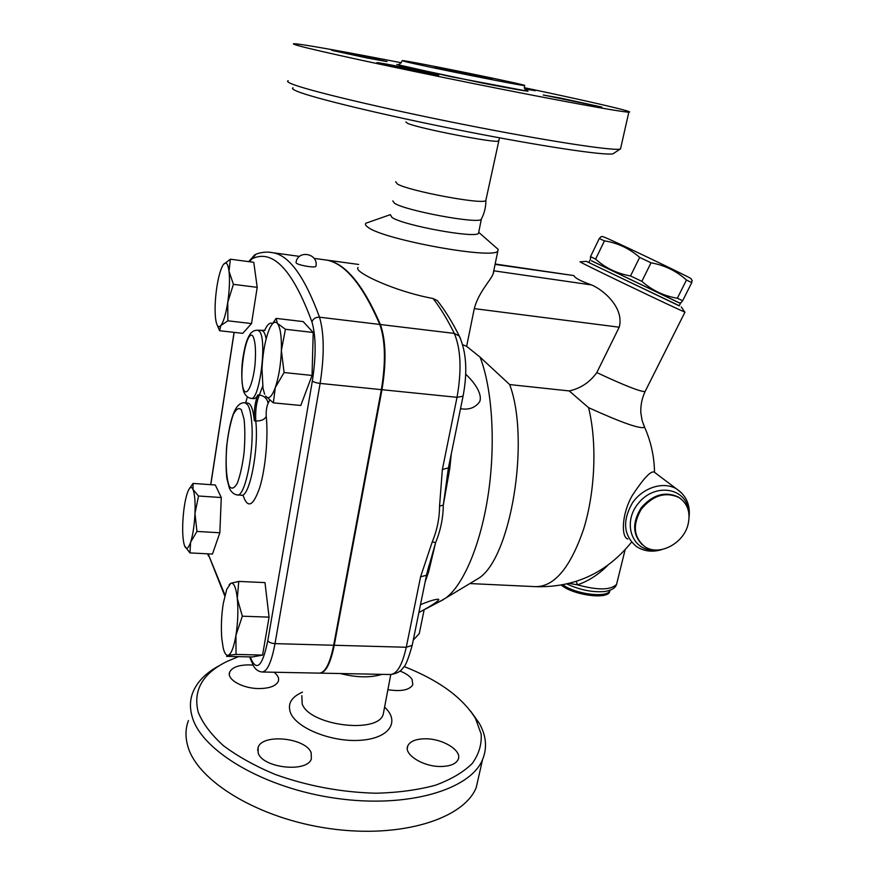 <?xml version="1.0" encoding="UTF-8"?>
<svg xmlns="http://www.w3.org/2000/svg" width="875" height="875" viewBox="0 0 875 875"><rect width="100%" height="100%" fill="white"/><g stroke="black" fill="none" stroke-linecap="round" stroke-linejoin="round"><path stroke-width="1.31" d="M404.031 666.509C438.791 680.181 462.634 697.55 475.573 718.637L481.173 734.18C481.819 744.538 478.822 754.327 472.183 763.547C463.411 772.188 451.161 779.417 435.455 785.214C417.966 789.961 398.234 792.63 376.25 793.231C341.359 792.345 307.584 786.045 274.914 774.342C254.789 765.888 237.584 756.295 223.311 745.577C211.127 734.53 202.759 723.395 198.22 712.184C192.839 690.506 202.409 673.597 226.931 661.467L238.514 656.633M441.306 766.489C423.325 767.014 403.244 754.337 407.827 745.773C410.156 741.278 415.877 738.948 425.009 738.795C442.597 738.413 462.634 750.717 458.128 759.544C455.908 763.919 450.297 766.227 441.306 766.489M399.93 671.038C405.891 673.345 409.948 676.156 412.103 679.438L412.814 684.775C409.434 690.102 401.122 691.742 387.898 689.697M274.028 672.23C277.933 675.292 279.344 678.366 278.261 681.439C275.887 686.077 269.445 688.45 258.923 688.57C242.528 688.592 226.209 679.219 229.698 672.055C232.192 667.297 238.755 664.902 249.364 664.891L253.105 665.109M258.158 752.894L258.147 747.337C262.566 733.305 305.889 737.844 311.161 752.741L311.347 758.877C307.267 773.008 262.325 768.064 258.158 752.894M381.959 674.362C370.366 677.895 356.508 677.622 340.375 673.542M219.931 665.306C206.303 672.47 197.258 681.538 192.806 692.519C189.886 700.098 189.689 708.203 192.216 716.833C201.491 750.827 263.758 788.178 335.934 798.295C408.111 808.642 470.477 789.589 482.552 759.598C487.397 747.808 486.281 735.656 479.205 723.155L470.619 711.123M482.552 759.598L476.241 787.522C463.947 818.606 401.745 838.753 330.061 828.658C258.366 818.792 196.7 780.73 187.677 745.686C185.216 736.794 185.467 728.416 188.42 720.562M293.059 87.806C291.627 88.375 292.819 89.458 296.636 91.088C311.795 97.727 383.928 115.205 462.733 130.78C541.57 146.377 604.909 155.75 612.992 153.814L614.359 152.906M485.997 199.697L485.811 200.561C483.23 204.925 408.723 191.012 397.348 183.98L395.664 181.705M620.812 147.645L620.08 149.122C612.095 150.905 546.492 140.908 464.352 124.622C382.222 108.358 307.191 90.409 291.747 83.88C287.842 82.283 286.661 81.233 288.214 80.741M524.278 87.697C587.683 101.008 636.541 112.219 628.83 112.153C622.869 112.35 557.867 100.538 474.392 83.748C390.95 66.981 313.742 50.159 297.773 45.511C293.497 44.286 292.348 43.695 294.35 43.75C301.361 43.914 346.555 52.062 401.275 62.759M404.753 61.458L402.27 60.583C408.461 60.627 533.608 86.188 524.256 85.498C522.222 86.067 420.438 65.603 404.753 61.458M437.292 74.627L438.736 75.184C437.041 75.513 385.547 65.22 378.044 63.055L376.994 62.595C379.334 62.409 428.444 72.209 437.292 74.627M367.019 57.98L331.745 50.356L352.198 54.031L387.056 61.589L367.019 57.98M524.388 88.08L535.336 90.727L524.748 88.9M560.591 98.077L601.858 107.089L543.178 94.992L560.591 98.077M321.825 259.427L326.802 260.105C345.242 263.2 363.103 284.67 380.384 324.516C385.962 340.43 386.488 362.152 381.97 389.703L334.25 645.269C330.498 663.622 325.675 672.908 319.802 673.138M439.042 302.827L437.303 300.595L433.092 298.528C400.302 292.469 368.178 278.283 360.073 271.622C357.722 269.73 357.066 268.352 358.094 267.477M262.489 672.011L319.233 673.127C325.106 672.897 329.919 663.611 333.67 645.258L381.369 389.637C385.886 362.086 385.361 340.353 379.794 324.45C362.534 284.594 344.695 263.123 326.277 260.039L321.311 259.361M315.973 265.978L315.919 266.339C315 268.177 298.167 265.278 296.209 263.014L296.045 262.391C297.861 249.408 318.784 253.564 315.919 266.339M436.297 67.681L434.941 67.222C437.522 67.189 496.508 79.231 491.772 78.837L436.297 67.681M481.6 218.597L481.152 219.45C477.323 224.055 405.442 210.678 394.548 203.273L392.809 200.9M447.114 475.956L448.689 475.256M448.645 475.541L447.059 476.219M448.853 468.18L449.75 468.738M469.853 583.559L535.183 586.633C554.159 587.059 570.314 567.853 583.658 529.025C595.263 491.553 597.177 442.203 588.569 407.663L569.22 390.939L509.677 384.573L480.08 357.142L466.627 346.336L462.744 344.739M473.397 581.427L478.286 578.495C510.552 559.486 530.6 440.595 509.677 384.573M691.994 280.23L691.731 282.636L686.47 280C676.495 270.988 664.683 265.256 651.022 262.806L639.669 257.392C629.355 248.423 617.619 242.911 604.461 240.877L599.277 238.536L601.092 236.677L602.733 236.545L607.961 238.711C625.111 246.291 686.569 275.767 690.802 278.436L691.009 278.742M591.467 260.816L679.328 302.925L680.925 302.805L682.664 300.737L691.731 282.636M590.472 259.328L590.494 256.637L595.591 259.12C605.38 267.969 617.028 273.569 630.536 275.942L641.856 281.356C652.192 290.412 664.027 296.034 677.348 298.244L682.664 300.737M679.47 302.914L591.423 260.75M641.856 281.356L651.022 262.806M677.348 298.244L686.47 280M630.536 275.942L639.669 257.392M595.591 259.12L604.461 240.877M590.494 256.637L599.277 238.536M679.219 305.812L588.809 262.522L589.947 260.17M189.536 488.458L193.036 483.427L193.025 489.453C191.581 486.38 189.941 486.905 188.092 491.028L186.955 494.189C184.789 501.55 183.411 510.803 182.831 521.948C182.427 531.322 182.82 538.606 183.98 543.802L184.581 545.814C186.32 549.992 188.344 548.756 190.662 542.117C192.927 534.734 194.37 525.197 194.972 513.505C195.398 501.955 194.742 493.948 193.025 489.453L198.516 496.005L194.972 513.505L196.952 531.442L190.662 542.117L189.919 552.902L184.581 545.814M229.02 271.283L233.406 284.342L227.752 302.302C229.48 290.216 229.906 279.869 229.02 271.283C227.938 263.43 226.067 261.188 223.398 264.545L230.366 259.197L229.02 271.283M227.872 320.819L220.861 325.511C223.573 321.869 225.87 314.136 227.752 302.302L227.872 320.819L251.53 323.564L242.758 333.342L219.614 330.728L217.262 325.248M223.311 264.666L222.042 266.941C219.898 271.698 218.137 278.644 216.748 287.766C215.119 299.272 214.692 309.258 215.48 317.723L216.005 321.311C217.098 326.495 218.717 327.895 220.861 325.511L219.614 330.728M275.297 387.548L273.35 402.861L265.595 396.058C268.538 399.853 271.764 397.009 275.297 387.548C278.753 377.18 280.777 364.82 281.378 350.459L284.08 372.542L275.297 387.548M272.016 324.352L276.117 318.391L277.386 323.367L285.425 329.273L281.378 350.459C281.673 336.427 280.339 327.403 277.386 323.367C274.859 320.731 272.136 322.755 269.216 329.438L267.728 333.408C264.491 343.634 262.588 355.523 262.008 369.053L262.992 388.259L264.622 394.209M193.036 483.427L215.305 485.002L221.277 497.536L219.844 532.766L212.45 554.072L189.919 552.902M233.406 284.342L257.206 287.35L253.783 262.314L230.366 259.197M276.117 318.391L303.177 321.595L313.206 332.489L285.425 329.273M313.206 332.489L312.058 375.441L284.08 372.542M312.058 375.441L300.792 405.464L273.35 402.861M221.277 497.536L198.516 496.005M219.844 532.766L196.952 531.442M257.206 287.35L251.53 323.564M229.141 584.686L230.814 583.264L226.723 589.367L223.234 603.641C221.386 615.77 220.927 627.539 221.834 638.947L223.18 647.85C224.438 653.111 226.067 655.605 228.047 655.32L226.537 656.348L252.438 656.961L262.588 655.08L236.031 654.423L228.047 655.32C231.153 654.248 233.789 647.577 235.944 635.305L236.031 654.423M238.744 581.427L237.311 598.511C236.042 587.475 233.877 582.4 230.814 583.264L238.744 581.427L264.983 582.597L269.073 617.138L262.588 655.08M242.331 616.197L235.944 635.305C237.913 622.497 238.361 610.236 237.311 598.511L242.331 616.197L269.073 617.138M247.362 396.911L245.623 402.85M251.191 398.377L253.662 398.617C255.019 398.847 256.452 397.6 257.95 394.866C255.019 401.767 253.827 410.43 254.363 420.853C253.203 409.817 251.07 403.889 247.975 403.08L247.559 403.036M627.856 538.978C621.294 537.633 621.272 514.828 632.209 495.6C643.311 478.745 650.595 470.881 654.073 471.997L654.883 472.609M688.122 524.191C683.714 543.736 658.623 556.686 644.547 546.481C633.511 537.064 632.417 524.65 641.244 509.25C652.695 495.436 665.197 491.488 678.759 497.394C687.586 503.322 690.703 512.258 688.122 524.191M576.209 581.383L577.456 584.85C588.372 581.12 598.423 574.667 607.589 565.512M569.166 583.395L577.456 584.85C597.931 590.406 610.98 590.22 616.58 584.314L617.017 582.553M588.569 407.663C622.016 422.822 640.686 429.352 644.602 427.241L643.508 424.714M561.269 585.091C573.005 595.044 606.944 599.791 609.591 591.927L609.962 590.297M569.22 390.939C580.683 388.391 589.87 382.266 596.805 372.586L619.216 327.206C624.466 307.891 603.553 289.953 591.653 284.966L493.752 270.802M465.675 374.227C472.861 380.712 482.727 393.105 479.784 401.494C475.573 407.608 469.273 410.025 460.906 408.767L460.906 408.767M425.141 581.886L428.641 571.823L435.641 542.544C440.617 530.359 443.177 517.891 443.297 505.148L449.794 468.442L451.27 453.983M420.481 604.712C428.148 601.464 433.836 599.648 437.544 599.244C442.848 598.697 429.767 606.78 419.847 611.997L418.884 612.522M439.261 601.781L445.758 598.041C463.619 584.894 481.02 543.933 488.414 493.15C495.797 442.389 492.1 387.898 480.08 357.142M449.794 468.442L448.438 468.005M448.372 468.18L443.297 505.148L439.545 506.067C439.523 518.284 437.084 530.239 432.228 541.953L420.58 576.822L406.273 647.259L412.18 645.356L412.333 644.58M463.072 396.189L457.023 397.316L442.367 469.503L448.427 467.906M432.228 541.953L435.641 542.544L426.716 574.186M426.639 574.558L428.98 565.491L426.912 573.442L428.641 571.823M390.742 674.538C396.867 673.542 400.925 671.355 402.938 667.964C405.213 666.783 408.286 659.247 412.18 645.356L426.497 575.247L420.58 576.822M420.252 628.797L419.267 633.609L413.252 640.084M466.627 346.336L474.283 308.613C478.472 292.348 490.733 280.372 493.106 273.952L493.883 271.261M494.561 246.214L498.181 249.375L497.82 251.027C494.025 259.809 383.13 239.652 367.959 227.237C365.52 225.553 364.842 224.208 365.925 223.191L390.414 214.638M495.152 264.009L573.902 275.592C574.733 277.944 580.65 281.061 591.653 284.966M679.273 305.714L586.294 261.341L580.202 261.833C574.634 259.984 679.186 310.188 684.666 311.981L684.469 311.686M586.294 261.341L588.853 262.423M478.713 232.258L478.505 233.319C475.781 238.678 402.927 225.367 391.967 217.427L390.392 214.769M383.808 711.277L383.217 714.361C377.902 734.158 309.728 725.67 302.192 704.003L301.842 695.603M302.498 692.158C291.244 697.014 287.273 703.948 290.577 712.961C296.756 728.492 332.522 742.591 361.036 740.239C389.736 738.194 400.225 721.372 384.595 707.131M405.913 121.953L407.783 123.452C419.803 128.658 496.169 143.467 498.356 141.061L498.466 140.547M399.438 65.417L481.37 82.841C515.353 89.523 534.844 92.761 525.984 90.366M380.384 324.516L454.3 333.408C460.873 349.103 461.781 370.409 457.023 397.316L381.97 389.703M433.092 298.528C440.344 307.814 447.409 319.441 454.3 333.408L459.309 336.077C466.452 352.067 467.666 372.258 462.973 396.659L448.306 468.475M379.794 324.45L319.517 317.198C304.784 277.014 289.341 255.544 273.208 252.787L269.817 252.252M243.075 495.359C247.647 508.977 253.214 506.319 259.777 487.397C265.497 468.672 268.395 436.931 266.241 416.467C264.48 419.617 260.991 421.116 255.773 420.973C259.044 449.881 249.244 498.564 241.194 495.195L237.475 494.933M266.241 416.467C265.956 411.239 266.558 406.908 268.056 403.462C267.389 398.77 264.491 395.948 259.361 394.997C256.419 401.898 255.227 410.561 255.773 420.973L254.363 420.853M268.056 403.462L269.653 400.181M272.584 323.684C270.058 322.033 267.411 324.286 264.633 330.444M261.789 330.662L262.117 330.706C263.867 331.133 265.202 333.867 266.131 338.92M262.675 386.236L259.361 394.997L257.95 394.866M251.552 420.602C250.808 413.055 249.539 407.827 247.745 404.917L245.23 402.817C238.142 402.008 231.109 409.095 226.68 445.998C225.827 459.43 225.903 470.269 226.887 478.527L229.348 488.119C231.23 492.089 233.8 494.353 237.059 494.911C245.022 498.269 254.756 449.52 251.552 420.602M249.222 261.702L252.284 258.683C272.88 248.85 292.764 269.927 311.948 321.912C316.039 336.295 316.181 355.972 312.364 380.942L267.805 640.675C262.828 664.595 257.502 671.256 251.814 660.625L250.294 656.917M210.798 484.684L234.15 332.369M224.973 595.055L208.119 553.842M252.93 336.197C255.423 341.305 256.102 350.984 254.964 365.258C252.908 383.25 247.691 395.511 244.311 390.917C237.639 380.887 245.995 327.075 252.93 336.197M264.994 330.378L257.928 330.225C254.997 330.072 252.536 331.177 250.534 333.528C248.216 337.072 245.536 341.053 242.78 358.717C240.362 375.288 242.878 391.552 244.366 393.05C245.798 395.938 247.964 397.698 250.873 398.355C259.416 402.205 267.52 339.347 259.427 331.297L257.633 330.192M241.347 409.773L244.059 419.125C245.088 428.892 245.077 440.18 244.037 453.009C242.408 465.511 240.155 475.573 237.311 483.219C234.358 488.447 231.689 489.475 229.294 486.303C226.22 478.614 225.345 462.011 226.986 443.942C228.495 432.119 230.595 422.33 233.297 414.575C236.162 408.887 238.842 407.28 241.347 409.773M267.805 640.675C268.92 642.37 271.327 643.366 275.023 643.628L320.119 383.414C316.236 382.922 313.655 382.091 312.364 380.942M381.369 389.637L320.119 383.414C324.439 355.348 324.231 333.277 319.517 317.198C315.711 317.089 313.184 318.653 311.948 321.912M251.814 660.625L252.558 663.994C254.548 668.741 257.688 671.409 261.986 672C267.148 671.759 271.491 662.298 275.023 643.628L333.67 645.258M299.545 256.386L273.208 252.787C267.269 251.562 261.483 252.066 255.85 254.275L252.284 258.683M208.414 554.619L224.755 595.93M662.277 549.445C652.783 552.464 644.142 551.469 636.344 546.47C623.459 535.391 622.169 520.833 632.483 502.808C642.961 487.506 663.447 481.108 676.452 488.852L681.494 492.778M642.13 544.6C632.45 534.461 632.198 522.123 641.375 507.609C652.827 494.648 665.055 491.072 678.07 496.869L680.422 498.477M655.692 550.003C632.625 552.442 621.447 523.108 638.575 503.048C655.091 482.475 686.405 487.67 688.384 510.672M566.858 583.953C580.081 590.034 592.769 592.55 604.931 591.5C611.592 590.341 615.486 587.945 616.58 584.314L625.078 549.905M562.822 584.806C575.63 594.289 607.327 598.205 609.886 590.713L610.083 590.253M645.356 391.005L645.072 391.584C640.314 391.748 624.225 385.416 596.805 372.586M442.367 469.503L439.545 506.067M334.25 645.269L406.273 647.259C402.248 665.23 396.878 674.319 390.163 674.516L320.37 673.148M460.381 338.22L459.309 336.077C452.244 322 444.916 310.177 437.303 300.595M495.075 264.381L573.902 275.592M474.283 308.613L619.216 327.206M390.775 674.538L383.217 714.361M475.573 718.637L479.205 723.155M407.312 748.245L407.827 745.773M229.327 674.264L229.698 672.055M257.633 750.334L258.147 747.337M499.494 137.823L485.811 200.561M612.992 153.814L620.08 149.122M628.83 112.153L620.495 149.034M402.238 60.758C400.323 64.028 398.519 65.264 396.802 64.455L451.172 76.748L527.078 91.098C525.875 91.295 524.934 89.436 524.256 85.498M326.802 260.105L358.63 264.458M326.277 260.039L314.092 258.377M481.152 219.45C484.323 213.555 485.898 207.244 485.898 200.495M690.802 278.436L692.289 280.678M679.197 305.867L680.4 303.461M241.752 495.217L243.152 495.348M247.975 403.08L245.23 402.817M251.814 662.156L249.659 656.895M248.697 261.636L254.8 254.723M207.725 553.82L208.425 556.008M210.7 484.673L234.062 332.358M689.095 517.016C690.364 504.744 686.142 495.359 676.452 488.852L654.073 471.997M678.759 497.394L680.794 498.761M537.02 586.72C575.575 587.3 607.064 572.458 631.488 542.194M654.511 472.128C654.248 456.488 650.945 441.525 644.602 427.241L642.097 420.459L640.806 412.617C640.544 405.3 641.966 398.289 645.072 391.584L684.983 312.091M609.591 591.927L609.82 590.352M443.844 599.375L419.847 611.997M424.167 609.722L419.267 633.609M497.82 251.027L493.106 273.952M478.286 578.495L445.758 598.041M681.275 306.895L684.666 311.981M481.305 219.341L478.505 233.319M478.778 232.4L498.181 249.375"/></g></svg>
